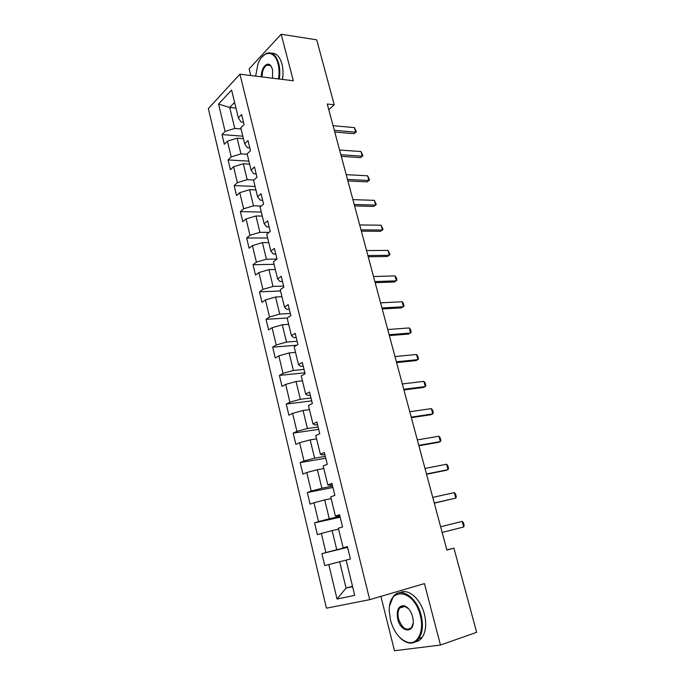 <?xml version="1.0" encoding="UTF-8"?>
<svg xmlns="http://www.w3.org/2000/svg" width="685" height="685" viewBox="0 0 685 685"><rect width="100%" height="100%" fill="white"/><g stroke="black" fill="none" stroke-linecap="round" stroke-linejoin="round"><path stroke-width="1.03" d="M380.894 596.387L394.474 650.75L440.464 645.039L476.657 632.341L453.932 548.18L446.825 549.875M208.343 108.572L326.437 608.177L369.703 599.666L239.93 74.203L208.343 108.572M239.93 74.203L293.308 80.753L281.184 34.25L249.134 68.885L250.796 75.538M218.566 104.077L225.108 131.426L222.017 134.585L224.329 144.287L227.446 141.17L231.205 156.865L228.054 159.922L230.4 169.752L233.568 166.746L237.378 182.655L234.167 185.592L236.548 195.559L239.767 192.665L243.629 208.788L240.375 211.614L242.781 221.709L246.061 218.935L249.974 235.28L246.66 237.986L249.1 248.218L252.431 245.572L256.404 262.141L253.03 264.718L255.505 275.096L258.896 272.57L262.92 289.37L259.487 291.819L261.995 302.342L265.446 299.944L269.53 316.984L266.037 319.296L268.58 329.964L272.091 327.704L276.226 344.983L272.681 347.158L275.259 357.981L278.829 355.849L283.025 373.368L279.411 375.414L282.032 386.383L285.662 384.396L289.918 402.172L286.244 404.064L288.899 415.196L292.598 413.355L296.913 431.379L293.171 433.125L295.86 444.419L299.628 442.724L304.003 461.014L300.193 462.606L302.924 474.063L306.76 472.522L311.195 491.076L307.325 492.515L310.091 504.134L313.995 502.756L318.499 521.585L314.561 522.861L317.369 534.642L321.333 533.435L325.906 552.538L321.899 553.643L324.75 565.604L328.791 564.568L337.037 599.024L354.727 595.368L346.13 560.099L350.429 558.994L347.398 546.613L343.134 547.786L338.373 528.238L342.586 526.953L339.597 514.76L335.419 516.113L330.718 496.865L334.862 495.401L331.917 483.396L327.815 484.92L323.192 465.946L327.25 464.319L324.356 452.485L320.323 454.181L315.768 435.489L319.758 433.699L316.898 422.037L312.942 423.895L308.447 405.477L312.369 403.525L309.56 392.043L305.664 394.046L301.237 375.894L305.09 373.796L302.325 362.476L298.497 364.634L294.139 346.747L297.915 344.495L295.192 333.338L291.433 335.641L287.135 318.011L290.851 315.614L288.154 304.619L284.463 307.068L280.233 289.686L283.881 287.152L281.227 276.303L277.605 278.898L273.426 261.756L277.014 259.084L274.394 248.398L270.832 251.121L266.713 234.219L270.241 231.419L267.664 220.878L264.153 223.73L260.094 207.067L263.562 204.139L261.019 193.744L257.577 196.723L253.57 180.292L256.978 177.235L254.469 166.986L251.087 170.085L247.131 153.877L250.479 150.7L248.004 140.596L244.682 143.816L240.786 127.83L244.074 124.533L241.634 114.566L238.363 117.906L231.581 90.06L218.566 104.077L229.706 107.485L234.775 128.438L241.06 128.951M328.783 109.694L334.237 104.779L327.259 104.026L446.877 550.081L453.932 548.18M343.134 547.786L347.458 546.861M347.509 547.092L336.763 549.738L332.139 530.618L338.587 529.137M325.906 552.538L336.763 549.738M321.333 533.435L332.139 530.618M335.419 516.113L339.811 515.625M340 516.396L329.271 518.759L324.707 499.93L331.146 498.612M318.499 521.585L329.271 518.759M313.995 502.756L324.707 499.93M327.815 484.92L329.785 485.322L332.276 484.843M332.593 486.153L321.882 488.242L317.386 469.679L323.817 468.523M311.195 491.076L321.882 488.242M306.76 472.522L317.386 469.679M320.323 454.181L322.361 454.926L324.853 454.506M325.298 456.338L314.595 458.162L310.168 439.864L316.59 438.871M304.003 461.014L314.595 458.162M299.628 442.724L310.168 439.864M312.942 423.895L315.049 424.974L317.532 424.614M318.105 426.952L307.419 428.51L303.053 410.478L309.466 409.639M296.913 431.379L307.419 428.51M292.598 413.355L303.053 410.478M305.664 394.046L307.839 395.45L310.322 395.151M311.016 397.976L300.347 399.286L296.04 381.511L302.436 380.817M289.918 402.172L300.347 399.286M285.662 384.396L296.04 381.511M298.497 364.634L300.732 366.355L303.207 366.107M304.02 369.412L293.368 370.474L289.13 352.946L295.518 352.398M283.025 373.368L293.368 370.474M278.829 355.849L289.13 352.946M291.433 335.641L293.728 337.662L296.203 337.482M297.127 341.241L286.493 342.072L282.306 324.784L288.685 324.382M276.226 344.983L286.493 342.072M272.091 327.704L282.306 324.784M284.463 307.068L286.827 309.389L289.293 309.252M290.32 313.465L279.711 314.064L275.584 297.016L281.955 296.742M269.53 316.984L279.711 314.064M265.446 299.944L275.584 297.016M277.605 278.898L280.011 281.501L282.477 281.424M283.616 286.073L273.024 286.441L268.957 269.633L275.31 269.496M262.92 289.37L273.024 286.441M258.896 272.57L268.957 269.633M270.832 251.121L273.298 254.007L275.764 253.981M277.005 259.05L266.431 259.204L262.415 242.627L268.76 242.61M256.404 262.141L266.431 259.204M252.431 245.572L262.415 242.627M264.153 223.73L266.679 226.889L269.136 226.915M269.017 232.386L259.923 232.335L255.967 215.981L262.295 216.092M249.974 235.28L259.923 232.335M246.061 218.935L255.967 215.981M257.577 196.723L260.154 200.14L262.603 200.217M261.319 206.031L253.51 205.825L249.605 189.702L255.925 189.933M243.629 208.788L253.51 205.825M239.767 192.665L249.605 189.702M251.087 170.085L253.707 173.759L256.156 173.887M253.904 179.984L247.182 179.684L243.329 163.766L249.631 164.126M237.378 182.655L247.182 179.684M233.568 166.746L243.329 163.766M244.682 143.816L247.353 147.737L249.794 147.909M247.234 154.288L240.94 153.885L237.138 138.182L243.423 138.661M231.205 156.865L240.94 153.885M227.446 141.17L237.138 138.182M238.363 117.906L241.086 122.067L243.526 122.281M235.974 108.093L229.706 107.485L234.578 102.356M225.108 131.426L234.775 128.438M281.184 34.25L316.701 39.833L334.237 104.779M440.464 645.039L424.443 583.603L369.703 599.666M352.518 586.283L346.053 588.081L352.604 586.643M346.139 560.116L339.683 561.769L346.053 588.081L337.037 599.024M328.791 564.568L339.683 561.769M222.017 134.585L242.824 136.195M228.054 159.922L248.903 161.146M234.167 185.592L255.068 186.431M240.375 211.614L261.31 212.059M246.66 237.986L267.638 238.02M253.03 264.718L274.051 264.333M259.487 291.819L280.55 291.005M266.037 319.296L287.143 318.046M272.681 347.158L296.699 345.214M279.411 375.414L304.851 372.803M286.244 404.064L311.718 400.879M293.171 433.125L318.688 429.349M300.193 462.606L325.76 458.214M307.325 492.515L332.927 487.497M314.561 522.861L340.197 517.192M321.899 553.643L347.569 547.324M333.064 125.672L354.436 127.624L356.371 131.82L353.931 133.669L334.768 132.025M354.436 127.624L355.686 132.196L334.314 130.33M356.371 131.82L353.931 133.669M278.538 78.938C279.369 73.552 279.197 68.5 278.024 63.782C274.659 49.363 262.381 50.356 257.783 64.664L255.668 76.129M261.824 57.163L266.174 53.481C271.851 51.384 276.038 54.74 278.735 63.559C279.934 68.372 280.114 73.535 279.266 79.032M261.353 76.831C260.908 67.969 267.364 60.588 271.003 66.034L272.544 69.493L272.57 78.21M271.68 53.259C276.389 53.036 279.805 56.615 281.946 63.988C283.145 68.791 283.325 73.937 282.477 79.426M268.015 65.298L268.511 64.801M271.902 67.609L271.251 66.539C269.958 64.861 268.486 64.399 266.833 65.143C263.751 67.164 262.167 71.086 262.072 76.917M420.265 615.395C413.911 588.518 387.77 586.411 389.311 611.482L390.527 620.285C394.038 632.418 399.86 639.79 407.986 642.384C417.867 645.013 424.537 630.825 420.265 615.395M389.756 605.446L393.207 596.695C400.245 586.36 416.703 596.721 421.095 615.19C423.381 624.943 422.645 632.735 418.886 638.574C416.163 642.247 412.704 643.669 408.5 642.838C405.357 642.128 402.343 640.235 399.441 637.17M412.618 616.654L413.226 620.482C414.365 634.027 400.665 632.478 397.754 619.094C396.272 610.035 398.405 605.591 404.141 605.754C408.029 607.09 410.854 610.72 412.618 616.654M408.748 608.922L404.63 606.216C402.643 605.754 400.999 606.345 399.715 608.006C397.891 610.686 397.505 614.317 398.559 618.897C402.181 628.53 406.539 631.382 411.616 627.434L413.175 623.162M400.083 592.645C408.063 588.021 420.65 598.793 424.383 614.137C426.669 623.864 425.924 631.638 422.157 637.461C420.316 640.004 418.038 641.477 415.333 641.879M339.597 150.015L360.986 151.556L362.922 155.743L360.473 157.619L341.284 156.326M360.986 151.556L362.254 156.197L340.856 154.733M362.922 155.743L360.473 157.619M346.208 174.666L367.622 175.797L369.558 179.975L367.091 181.868L347.886 180.951M367.622 175.797L368.907 180.489L347.483 179.444M352.903 199.635L374.335 200.345L376.279 204.515L373.796 206.425L354.573 205.885M374.335 200.345L375.637 205.098L354.196 204.481M359.685 224.937L381.143 225.202L383.086 229.364L380.595 231.29L361.355 231.145M381.143 225.202L382.461 230.023L361.004 229.843M366.561 250.564L388.035 250.393L389.979 254.537L387.47 256.49L368.213 256.747M388.035 250.393L389.371 255.274L367.888 255.539M373.522 276.543L395.014 275.901L396.29 277.571L396.957 280.037L394.44 282.006L375.166 282.674M395.014 275.901L396.367 280.85L374.875 281.578M380.577 302.856L402.086 301.751L403.354 303.378L404.039 305.87L401.504 307.865L382.213 308.952M402.086 301.751L403.456 306.76L381.947 307.959M387.736 329.528L409.253 327.935L410.512 329.519L411.205 332.045L408.654 334.057L389.354 335.582M409.253 327.935L410.64 333.013L389.123 334.7M394.98 356.56L416.514 354.479L417.764 356.003L418.466 358.572L417.927 359.616L415.906 360.601L396.598 362.57M416.514 354.479L417.927 359.616L396.384 361.8M402.326 383.96L423.878 381.365L425.111 382.846L425.83 385.441L425.299 386.58L423.244 387.496L403.927 389.928M423.878 381.365L425.299 386.58L403.756 389.268M409.776 411.736L431.336 408.62L432.56 410.041L433.288 412.678L432.774 413.903L430.694 414.759L411.368 417.653M431.336 408.62L432.774 413.903L411.223 417.122M417.328 439.89L438.888 436.234L440.112 437.612L440.84 440.284L440.352 441.594L438.237 442.382L418.903 445.764M438.888 436.234L440.352 441.594L418.792 445.353M424.983 468.446L446.551 464.233L447.767 465.552L448.504 468.257L448.041 469.662L445.884 470.389L426.541 474.26M446.551 464.233L448.041 469.662L426.472 473.977M432.749 497.396L454.318 492.618L455.525 493.876L456.278 496.625L455.825 498.123L434.29 503.158M454.318 492.618L455.825 498.123L434.256 503.004M462.195 521.388L463.385 522.595L464.147 525.378L463.719 526.971L442.15 532.459L463.719 526.971L462.195 521.388L440.618 526.748M266.833 65.143L270.395 65.614M271.251 66.539L271.003 66.034M422.157 637.461L418.886 638.574M399.715 608.006L405.083 606.345M404.63 606.216L404.141 605.754M407.986 642.384L408.5 642.838"/></g></svg>
